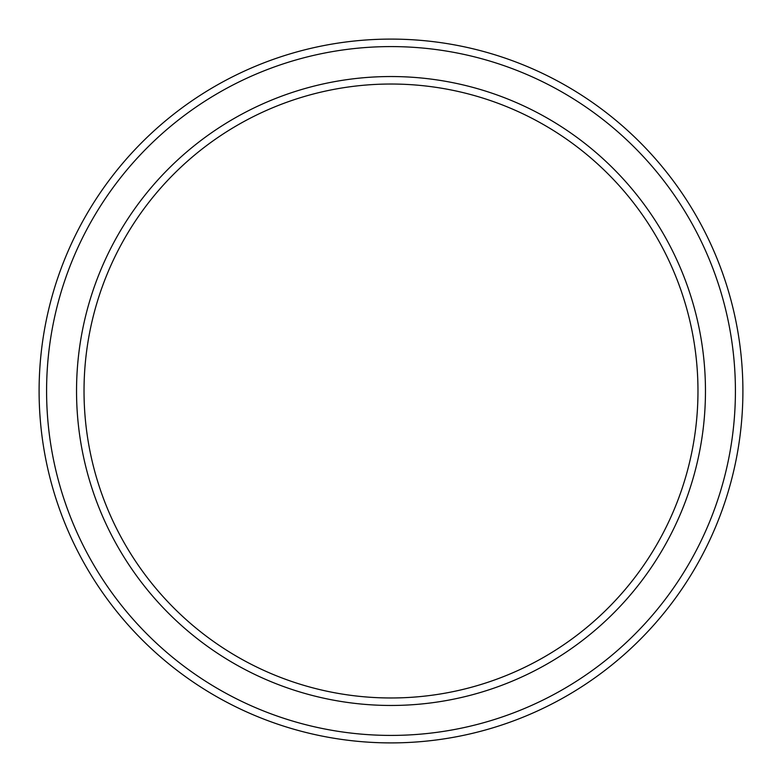 <?xml version="1.0" encoding="UTF-8"?>
<svg xmlns="http://www.w3.org/2000/svg" width="782" height="782" viewBox="0 0 782 782"><rect width="100%" height="100%" fill="white"/><g stroke="black" fill="none" stroke-linecap="round" stroke-linejoin="round"><path stroke-width="1.17" d="M697.974 391A306.974 306.974 0 0 0 391 84.026A306.974 306.974 0 0 0 84.026 391A306.974 306.974 0 0 0 391 697.974A306.974 306.974 0 0 0 697.974 391M76.538 391A314.462 314.462 0 0 1 391 76.538A314.462 314.462 0 0 1 705.462 391A314.462 314.462 0 0 1 391 705.462A314.462 314.462 0 0 1 76.538 391M735.412 391A344.412 344.412 0 0 0 391 46.588A344.412 344.412 0 0 0 46.588 391A344.412 344.412 0 0 0 391 735.412A344.412 344.412 0 0 0 735.412 391M39.1 391A351.9 351.9 0 0 1 391 39.1A351.9 351.9 0 0 1 742.9 391A351.9 351.9 0 0 1 391 742.9A351.9 351.9 0 0 1 39.1 391"/></g></svg>

